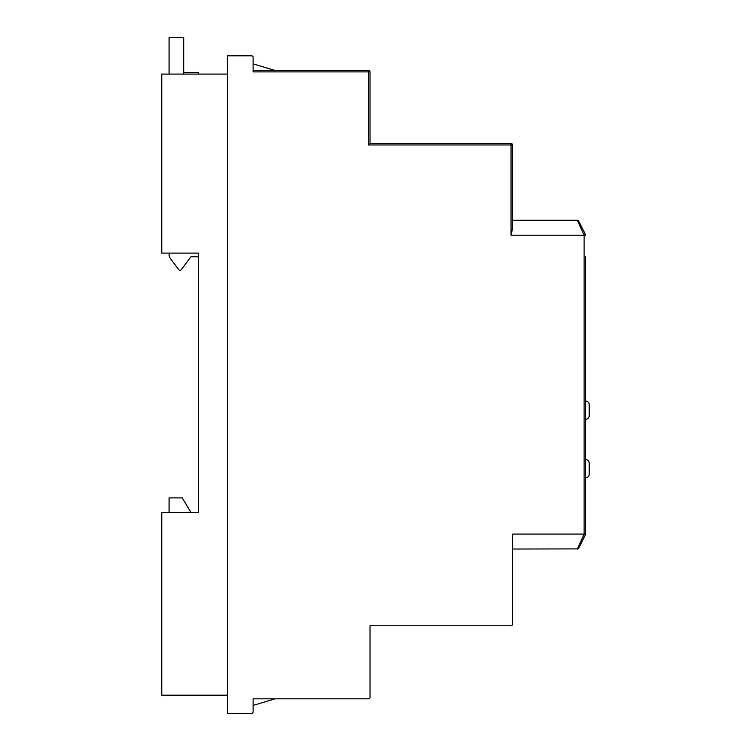 <?xml version="1.0" encoding="UTF-8"?>
<svg xmlns="http://www.w3.org/2000/svg" width="751" height="751" viewBox="0 0 751 751"><rect width="100%" height="100%" fill="white"/><g stroke="black" fill="none" stroke-linecap="round" stroke-linejoin="round"><path stroke-width="1.13" d="M227.534 74.086L161.765 74.086L161.765 253.106L198.302 253.106L198.302 512.511L161.765 512.511L161.765 695.182L227.534 695.182M198.302 253.106L198.302 256.758L190.998 256.758L181.207 269.816A1.464 1.464 0 0 1 178.869 269.816L170.533 258.71A7.303 7.303 0 0 1 169.078 254.326L169.078 253.106M198.302 512.511L190.998 512.511L182.23 497.894L169.078 497.894L169.078 512.511M169.078 74.086L169.078 37.55L183.695 37.55L183.695 72.622L198.302 72.622L198.302 74.086M183.695 72.622L183.695 74.086M511.422 143.554A1.464 1.464 0 0 0 511.046 143.497L511.046 144.962L512.511 144.962A1.464 1.464 0 0 0 511.422 143.554A1.464 1.464 0 0 1 511.929 143.798L512.201 144.07A1.464 1.464 0 0 1 512.511 144.962L512.511 228.755L511.046 235.204L511.046 144.962L368.563 144.962L370.018 143.497L370.018 71.889L253.106 71.889L253.106 57.283A1.464 1.464 0 0 0 251.641 55.818L227.534 55.818L227.534 713.45L251.641 713.45A1.464 1.464 0 0 0 253.106 711.986L253.106 698.834L368.563 698.834A1.464 1.464 0 0 0 370.018 697.379L370.018 625.761L511.046 625.761A1.464 1.464 0 0 0 512.511 624.306L512.511 534.064L584.118 534.064L584.118 235.204L577.369 220.221L577.988 220.362M368.563 70.434L275.026 70.434L253.106 63.854L253.106 70.434L368.563 70.434A1.464 1.464 0 0 1 368.938 70.481A1.464 1.464 0 0 0 368.563 70.434L368.563 144.962L370.018 143.497L511.046 143.497M275.026 698.834L253.106 705.414L253.106 698.834M304.258 698.834L368.563 698.834M391.938 625.761L370.018 625.761M512.511 624.306L512.511 549.037L577.988 548.897M585.358 534.703L584.118 534.064L585.573 534.083L585.573 512.511M585.573 256.758L585.573 534.064M399.26 625.761L511.046 625.761M585.573 534.083L584.118 534.083L577.369 549.037L578.674 548.23L585.423 534.74A1.464 1.464 0 0 0 585.573 534.083A1.464 1.464 0 0 1 585.423 534.74M512.511 220.221L577.369 220.221L578.674 221.038L585.423 234.528L584.578 234.95M585.358 234.565L585.423 234.528A1.464 1.464 0 0 1 585.573 235.185L584.118 235.204L585.573 235.185A1.464 1.464 0 0 0 585.423 234.528M370.018 71.889A1.464 1.464 0 0 0 368.938 70.481M585.573 501.546L585.573 267.722M585.573 401.072A3.652 3.652 0 0 1 589.235 404.733L589.235 415.688L589.235 404.733A3.652 3.652 0 0 0 585.573 401.072A3.652 3.652 0 0 1 589.235 404.733M585.573 419.34A3.652 3.652 0 0 0 589.235 415.688A3.652 3.652 0 0 1 585.573 419.34A3.652 3.652 0 0 0 589.235 415.688M585.573 477.796A3.652 3.652 0 0 0 589.235 474.144L589.235 463.189L589.235 474.144A3.652 3.652 0 0 1 585.573 477.796A3.652 3.652 0 0 0 589.235 474.144L589.235 463.189L589.235 474.144M585.573 459.528A3.652 3.652 0 0 1 589.235 463.189A3.652 3.652 0 0 0 585.573 459.528A3.652 3.652 0 0 1 589.235 463.189M511.046 235.204L584.118 235.204"/></g></svg>
